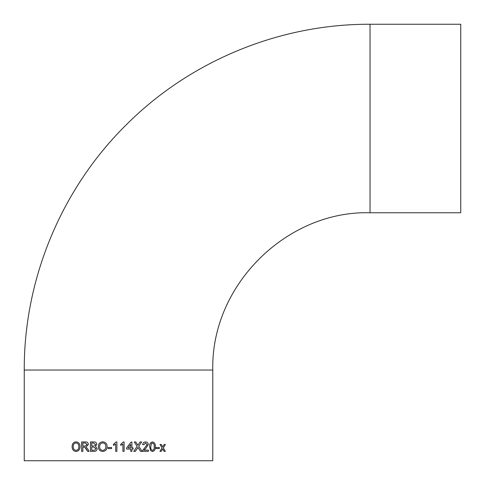 <?xml version="1.0" encoding="UTF-8"?>
<svg xmlns="http://www.w3.org/2000/svg" width="485" height="485" viewBox="0 0 485 485"><rect width="100%" height="100%" fill="white"/><g stroke="black" fill="none" stroke-linecap="round" stroke-linejoin="round"><path stroke-width="0.73" d="M370.037 24.25L460.75 24.25L460.75 212.769L370.037 212.769C287.459 210.314 210.902 284.543 212.769 370.037L24.25 370.037C23.868 278.469 61.934 187.58 127.458 123.614C191.163 60.407 280.294 23.898 370.037 24.25L370.037 212.769M24.25 370.037L24.25 460.75L212.769 460.75L212.769 370.037M165.427 444.478L164.172 444.478L162.705 446.855L161.299 444.478L160.008 444.478L162.051 447.916L159.898 451.347L161.19 451.347L162.669 448.971L164.069 451.347L165.33 451.347L163.324 447.91L165.427 444.478L163.324 447.91M156.176 447.491L159.353 447.491L159.353 448.576L156.176 448.576L156.176 447.491M155.291 446.709C155.564 444.09 154.63 442.502 152.502 441.95C150.344 442.508 149.404 444.096 149.671 446.709L150.532 450.565L152.502 451.468C154.636 450.923 155.564 449.334 155.291 446.709L155.267 446.709C155.54 449.334 154.612 450.923 152.478 451.468M145.53 441.95C147.185 441.987 148.107 442.853 148.283 444.545L145.803 448.401L144.009 450.141L145.815 448.401L148.301 444.545C148.125 442.853 147.204 441.987 145.548 441.95C143.839 441.974 142.875 442.86 142.645 444.599L143.809 444.721L145.518 443.029L147.155 444.551L142.651 450.51L142.529 451.347L148.416 451.347L148.416 450.141L148.398 451.347M144.021 450.141L148.416 450.141M141.65 441.95L140.074 441.95L137.879 445.224L135.794 441.95L134.224 441.95L137.164 446.291L133.745 451.347L135.339 451.347L137.958 447.467L140.565 451.347L142.117 451.347L138.74 446.303L141.65 441.95L138.728 446.303L142.105 451.347M131.902 442.065L131.065 442.065L126.633 447.855L126.633 449.061L130.707 449.061L130.707 451.347L131.902 451.347L131.902 449.061L133.096 449.061L133.096 447.855L131.902 447.855L131.902 442.065L131.896 447.855M120.741 445.412L120.741 444.296L123.335 441.95L124.111 441.95L124.111 451.347L122.905 451.347L122.905 444.024L120.741 445.412L122.905 444.024M116.109 441.95L116.885 441.95L116.885 451.347L115.679 451.347L115.679 444.024L113.508 445.412L113.508 444.296L116.109 441.95L113.508 444.296L113.514 445.406M108.106 447.491L111.586 447.491L111.586 448.576L108.106 448.576L108.106 447.491M107.149 446.661C107.046 443.726 105.578 442.114 102.741 441.829C99.861 442.12 98.4 443.769 98.358 446.77C98.51 449.631 99.971 451.195 102.735 451.468C105.572 451.189 107.046 449.583 107.149 446.661M97.182 448.655L95.46 446.406L96.83 444.387C96.563 442.678 95.557 441.865 93.817 441.95L90.44 441.95L90.44 451.347L93.823 451.347C95.8 451.474 96.915 450.577 97.182 448.655M82.838 447.128L84.711 447.176L87.664 451.347L89.107 451.347L87.646 448.752L86.021 447.012L88.373 444.484C88.179 442.659 87.191 441.817 85.402 441.95L81.619 441.95L81.619 451.347L82.838 451.347L82.838 447.128M80.073 446.661C79.97 443.726 78.631 442.114 76.048 441.829C73.453 442.12 72.138 443.769 72.113 446.77C72.241 449.631 73.55 451.195 76.042 451.468C78.625 451.189 79.97 449.583 80.073 446.661M76.072 451.468C73.581 451.195 72.271 449.631 72.138 446.77C72.168 443.769 73.477 442.12 76.072 441.829M76.036 450.383L76.066 450.383C77.964 450.104 78.903 448.861 78.891 446.655C78.897 444.454 77.964 443.205 76.084 442.914L76.054 442.914C74.108 443.199 73.18 444.49 73.271 446.788C73.283 448.928 74.205 450.128 76.036 450.383C77.939 450.104 78.879 448.861 78.861 446.655C78.873 444.454 77.939 443.205 76.054 442.914M87.682 451.347L86.579 449.365L84.729 447.176L84.123 447.128M81.638 451.347L81.638 441.95M87.142 444.509L85.451 443.029L87.142 444.509L85.202 446.048L87.118 444.509M85.184 446.048L82.838 446.048L82.838 443.029L85.469 443.029M90.452 451.347L90.452 441.95M95.557 444.502L93.441 443.029L95.539 444.502L94.66 445.812L95.539 444.502M93.587 445.927L91.707 445.927L91.707 443.029L93.441 443.029M95.909 448.637L93.714 447.012L95.909 448.637L94.624 450.219L95.891 448.637M93.86 450.262L91.707 450.262L91.707 447.012L93.696 447.012M102.747 451.468C99.983 451.195 98.522 449.631 98.37 446.77L98.37 446.77C98.413 443.769 99.868 442.12 102.753 441.829M105.839 446.655C105.857 444.454 104.833 443.205 102.759 442.914L102.747 442.914C100.595 443.199 99.564 444.49 99.655 446.788C99.674 448.928 100.698 450.128 102.729 450.383C104.833 450.104 105.863 448.861 105.839 446.655L105.833 446.655C105.851 444.454 104.821 443.205 102.747 442.914M102.741 450.383L102.729 450.383C104.821 450.104 105.857 448.861 105.833 446.655M108.113 448.576L108.113 447.491M115.679 451.347L115.679 444.024M124.105 441.95L124.105 451.347M133.084 447.855L133.084 449.061M131.896 449.061L131.896 451.347M130.701 444.466L128.113 447.855L130.707 447.855L130.707 444.466L128.119 447.855M137.946 447.467L135.327 451.347M135.782 441.95L137.879 445.224M145.518 443.029L143.79 444.721M152.478 441.95C154.612 442.502 155.54 444.09 155.267 446.709M152.49 443.029L151.296 443.678L150.786 446.709C150.514 448.583 151.077 449.807 152.478 450.383L152.502 450.383C153.891 449.807 154.454 448.576 154.181 446.709C154.454 444.83 153.884 443.605 152.49 443.029L151.32 443.678L150.805 446.709C150.538 448.583 151.102 449.807 152.502 450.383M159.329 447.491L159.329 448.576M162.645 448.971L161.165 451.347M163.299 447.91L165.3 451.347M161.269 444.478L162.705 446.855"/></g></svg>
